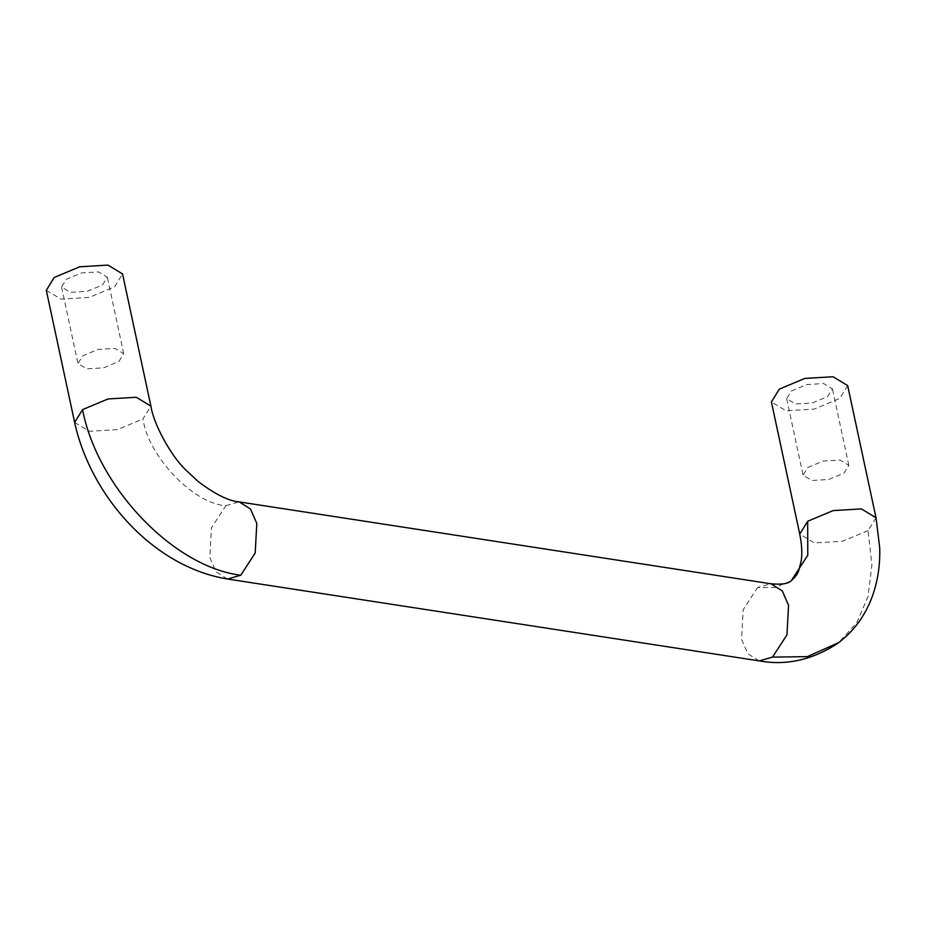 <?xml version="1.0" encoding="UTF-8"?>
<svg xmlns="http://www.w3.org/2000/svg" width="926" height="926" viewBox="0 0 926 926"><rect width="100%" height="100%" fill="white"/><g stroke="black" fill="none" stroke-linecap="round" stroke-linejoin="round"><path stroke-width="0.69" stroke-dasharray="4.63 3.47" d="M790.769 581.042L774.946 587.466L757.607 587.547L770.791 583.75M876.019 517.761L868.09 530.575L871.898 565.08L868.044 596.46L856.735 622.851L838.632 642.667M118.956 361.418L123.714 353.72L114.94 348.419L97.982 349.438L82.703 355.839L77.958 363.536L86.731 368.837L103.677 367.819L118.956 361.418M847.672 385.586L839.755 398.411L814.29 409.084L786.047 410.774L771.416 401.93M791.417 390.969L806.696 384.568L823.642 383.549L832.428 388.851L827.67 396.548L812.391 402.949L795.446 403.967L786.672 398.666L791.417 390.969M807.819 467.48L823.098 461.079L840.056 460.06L848.829 465.373L844.084 473.059L828.793 479.471L811.847 480.478L803.073 475.177L807.819 467.48M46.3 290.289L60.931 299.133L89.174 297.431L114.639 286.759L122.556 273.934M102.554 284.907L107.312 277.21L98.526 271.908L81.581 272.915L66.302 279.316L61.556 287.014L70.33 292.327L87.276 291.308L102.554 284.907M227.368 578.993L216.105 571.863L209.808 557.475L211.417 527.889L225.851 505.677C193.696 504.033 148.125 456.321 142.974 418.922L150.892 406.12M759.123 660.875L747.861 653.744L741.552 639.345L743.161 609.771L757.607 587.547M868.09 530.575L842.625 541.235L814.382 542.937L799.751 534.094M225.851 505.677L239.035 501.88M74.636 422.453L89.266 431.285L117.509 429.595L142.974 418.922M123.714 353.72L107.312 277.21M61.556 287.014L77.958 363.536M848.829 465.373L832.428 388.851M786.672 398.666L803.073 475.177"/><path stroke-width="1.39" d="M807.669 521.269L833.134 510.596L861.377 508.906L876.008 517.75L847.672 385.586L833.053 376.743L804.798 378.433L779.333 389.105L771.416 401.93L799.751 534.094L807.669 521.269L807.773 555.276L791.279 580.695C795.608 576.817 798.131 573.321 798.849 570.196L801.14 561.202C802.356 553.748 801.893 544.72 799.728 534.117M838.632 642.667L807.356 656.627L772.515 657.113L759.332 660.898M772.515 657.113L786.95 634.889L788.558 605.315L782.262 590.915L770.988 583.785L239.244 501.915L250.506 509.045L256.803 523.445L255.194 553.019L240.76 575.231C173.509 566.92 97.427 487.273 82.553 409.628L108.018 398.956L136.261 397.266L150.892 406.097L122.556 273.934L107.937 265.102L79.682 266.792L54.217 277.464L46.3 290.289L74.636 422.453M82.553 409.628L74.624 422.43M240.76 575.231L227.576 579.028M759.054 660.863C786.128 665.817 812.345 659.983 837.694 643.362M876.031 517.727L879.7 547.729C880.267 564.964 877.779 581.285 872.211 596.668C864.953 616.357 853.135 632.134 836.78 644.021M791.742 580.347C788.651 583.658 781.764 584.815 771.069 583.797M239.313 501.927C228.826 501.093 215.098 494.276 198.129 481.485L185.617 469.806C171.125 456.124 153.334 423.657 150.915 406.086M74.612 422.464C90.69 495.734 152.732 566.724 227.298 578.981M759.123 660.875L227.368 578.993"/></g></svg>
